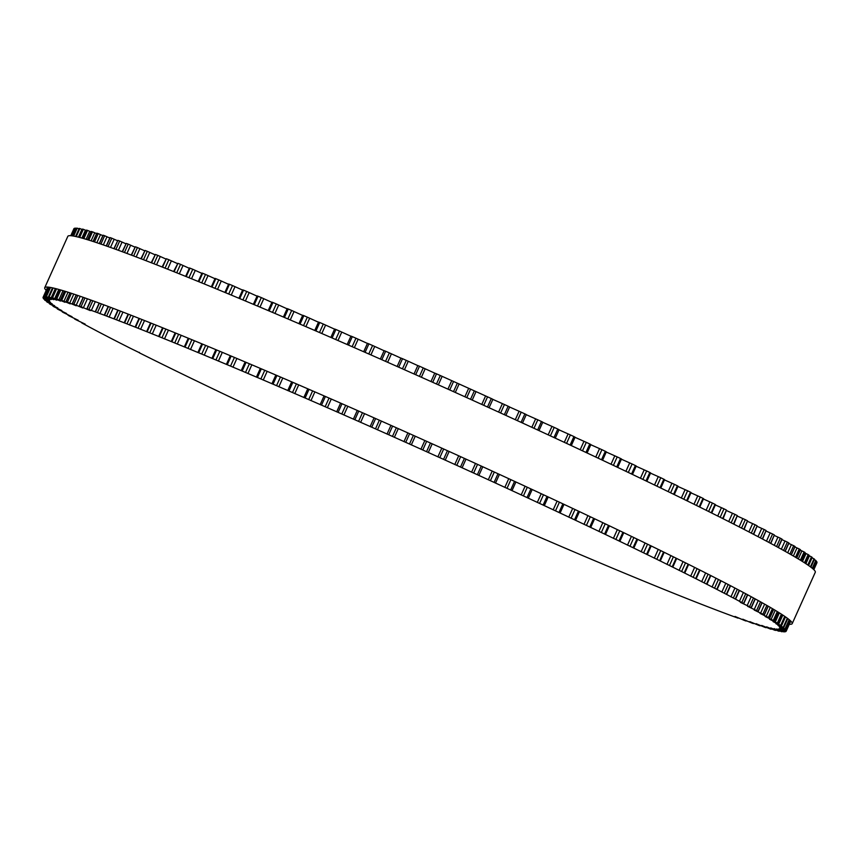 <?xml version="1.0" encoding="UTF-8"?>
<svg xmlns="http://www.w3.org/2000/svg" width="860" height="860" viewBox="0 0 860 860"><rect width="100%" height="100%" fill="white"/><g stroke="black" fill="none" stroke-linecap="round" stroke-linejoin="round"><path stroke-width="1.29" d="M139.32 352.664L130.483 348.343A407.35 16.351 24.2 0 1 128.065 347.117L119.798 342.914A407.35 16.351 24.2 0 1 117.519 341.742L109.736 337.733A407.35 16.351 24.2 0 1 107.597 336.625L100.319 332.82A407.35 16.351 24.2 0 1 98.319 331.777L91.558 328.187A407.35 16.351 24.2 0 1 89.709 327.208L83.474 323.844A407.35 16.351 24.2 0 1 81.786 322.919L85.151 324.113L76.088 319.791A407.35 16.351 24.2 0 1 74.551 318.931L78.239 320.264L69.423 316.039A407.35 16.351 24.2 0 1 68.037 315.254L72.036 316.716L63.468 312.599A407.35 16.351 24.2 0 1 62.253 311.89L66.553 313.491L58.265 309.482A407.35 16.351 24.2 0 1 57.211 308.837L61.823 310.578L53.804 306.687A407.35 16.351 24.2 0 1 52.922 306.117L57.846 307.998L50.106 304.225A407.35 16.351 24.2 0 1 49.396 303.731L54.631 305.752L47.171 302.107A407.35 16.351 24.2 0 1 46.633 301.677L52.18 303.849L45.01 300.323A407.35 16.351 24.2 0 1 44.645 299.968L50.503 302.279L43.634 298.882A407.35 16.351 24.2 0 1 43.43 298.613L49.6 301.054L43.032 297.786A407.35 16.351 24.2 0 1 43 297.592L49.471 300.183L43.204 297.044A407.35 16.351 24.2 0 1 43.355 296.926L50.127 299.656L44.161 296.657A407.35 16.351 24.2 0 1 44.483 296.614L51.557 299.484L45.903 296.625A407.35 16.351 24.2 0 1 46.397 296.657L53.761 299.656L48.418 296.937A407.35 16.351 24.2 0 1 49.074 297.055L56.728 300.194L51.707 297.603A407.35 16.351 24.2 0 1 52.535 297.796L60.469 301.065L55.749 298.613A407.35 16.351 24.2 0 1 56.749 298.893L64.951 302.29L60.555 299.989A407.35 16.351 24.2 0 1 61.716 300.333L70.187 303.86L66.102 301.699A407.35 16.351 24.2 0 1 67.424 302.118L76.153 305.773L72.38 303.752A407.35 16.351 24.2 0 1 73.863 304.246L82.85 308.02L79.378 306.138A407.35 16.351 24.2 0 1 81.023 306.708L90.246 310.6L87.086 308.858A407.35 16.351 24.2 0 1 88.881 309.503L95.481 311.911A407.35 16.351 24.2 0 1 97.427 312.631L104.544 315.276A407.35 16.351 24.2 0 1 106.629 316.071L114.262 318.963A407.35 16.351 24.2 0 1 116.487 319.823L124.603 322.952A407.35 16.351 24.2 0 1 126.979 323.876L135.568 327.241A407.35 16.351 24.2 0 1 138.062 328.23L147.114 331.81A407.35 16.351 24.2 0 1 149.737 332.863L159.218 336.668A407.35 16.351 24.2 0 1 161.97 337.776L171.86 341.785A407.35 16.351 24.2 0 1 174.73 342.957L185.018 347.16A407.35 16.351 24.2 0 1 187.985 348.386L198.649 352.793A407.35 16.351 24.2 0 1 201.734 354.062L212.743 358.652A407.35 16.351 24.2 0 1 215.924 359.974L227.266 364.726A407.35 16.351 24.2 0 1 230.523 366.102L242.176 371.015A407.35 16.351 24.2 0 1 245.519 372.434L257.441 377.508A407.35 16.351 24.2 0 1 260.87 378.959L273.05 384.173A407.35 16.351 24.2 0 1 276.544 385.667L288.949 391.01A407.35 16.351 24.2 0 1 292.507 392.547L305.117 397.997A407.35 16.351 24.2 0 1 308.719 399.567L321.511 405.135A407.35 16.351 24.2 0 1 325.166 406.726L338.109 412.392A407.35 16.351 24.2 0 1 341.796 414.004L354.858 419.755A407.35 16.351 24.2 0 1 358.577 421.389L371.735 427.205A407.35 16.351 24.2 0 1 375.487 428.871L388.709 434.741A407.35 16.351 24.2 0 1 392.461 436.418L405.726 442.341A407.35 16.351 24.2 0 1 409.5 444.029L422.765 449.984A407.35 16.351 24.2 0 1 426.538 451.683L439.793 457.66A407.35 16.351 24.2 0 1 443.556 459.358L456.767 465.346A407.35 16.351 24.2 0 1 460.508 467.044L473.645 473.032A407.35 16.351 24.2 0 1 477.364 474.72L490.404 480.697A407.35 16.351 24.2 0 1 494.091 482.385L507.013 488.329A407.35 16.351 24.2 0 1 510.657 490.006L523.417 495.908A407.35 16.351 24.2 0 1 527.008 497.575L539.586 503.423A407.35 16.351 24.2 0 1 543.133 505.067L555.506 510.851A407.35 16.351 24.2 0 1 558.978 512.485L571.126 518.193A407.35 16.351 24.2 0 1 574.534 519.795L586.413 525.406A407.35 16.351 24.2 0 1 589.745 526.986L601.333 532.501A407.35 16.351 24.2 0 1 604.58 534.049L615.867 539.446A407.35 16.351 24.2 0 1 619.028 540.962L629.982 546.24A407.35 16.351 24.2 0 1 633.046 547.712L643.635 552.862A407.35 16.351 24.2 0 1 646.591 554.291L656.814 559.29A407.35 16.351 24.2 0 1 659.663 560.688L669.478 565.514A407.35 16.351 24.2 0 1 672.208 566.869L681.614 571.534A407.35 16.351 24.2 0 1 684.216 572.835L693.182 577.329A407.35 16.351 24.2 0 1 695.665 578.576L704.168 582.886A407.35 16.351 24.2 0 1 706.511 584.08L714.542 588.197A407.35 16.351 24.2 0 1 716.756 589.326L724.281 593.239A407.35 16.351 24.2 0 1 726.356 594.314L733.376 598.012A407.35 16.351 24.2 0 1 735.3 599.033L741.804 602.505A407.35 16.351 24.2 0 1 743.567 603.462L740.352 602.333L749.533 606.708A407.35 16.351 24.2 0 1 751.156 607.59L747.63 606.332L756.563 610.611A407.35 16.351 24.2 0 1 758.025 611.428L754.188 610.03L762.874 614.201A407.35 16.351 24.2 0 1 764.174 614.954L760.025 613.416L768.453 617.48A407.35 16.351 24.2 0 1 769.592 618.157L765.131 616.491L773.29 620.436A407.35 16.351 24.2 0 1 774.258 621.049L769.485 619.232L777.365 623.059A407.35 16.351 24.2 0 1 778.171 623.597L773.086 621.64L780.687 625.36A407.35 16.351 24.2 0 1 781.321 625.822L775.924 623.726L783.234 627.316A407.35 16.351 24.2 0 1 783.696 627.703L777.988 625.467L785.008 628.929A407.35 16.351 24.2 0 1 785.298 629.23L779.278 626.854L785.997 630.187A407.35 16.351 24.2 0 1 786.115 630.423L779.794 627.908L786.212 631.111A407.35 16.351 24.2 0 1 786.169 631.229A407.35 16.351 24.2 0 1 786.158 631.261L779.525 628.606L785.642 631.67A407.35 16.351 24.2 0 1 785.416 631.756L778.493 628.95L784.298 631.885A407.35 16.351 24.2 0 1 783.89 631.885L776.677 628.95L782.17 631.745A407.35 16.351 24.2 0 1 781.589 631.67L774.086 628.606L779.267 631.261A407.35 16.351 24.2 0 1 778.526 631.1L770.732 627.897L775.602 630.412A407.35 16.351 24.2 0 1 774.688 630.187L766.615 626.843L771.173 629.219A407.35 16.351 24.2 0 1 770.098 628.918L761.756 625.446L766.002 627.682A407.35 16.351 24.2 0 1 764.755 627.295L756.144 623.704L760.079 625.8A407.35 16.351 24.2 0 1 758.681 625.338L749.812 621.63L753.446 623.586A407.35 16.351 24.2 0 1 751.876 623.048L742.771 619.211L746.082 621.028A407.35 16.351 24.2 0 1 744.362 620.415L735.02 616.459L738.041 618.136A407.35 16.351 24.2 0 1 736.16 617.458L729.301 614.921A407.35 16.351 24.2 0 1 727.28 614.169L719.917 611.395A407.35 16.351 24.2 0 1 717.745 610.578L709.876 607.558A407.35 16.351 24.2 0 1 707.576 606.676L699.223 603.419A407.35 16.351 24.2 0 1 696.783 602.473L687.968 598.99A407.35 16.351 24.2 0 1 685.399 597.969L676.143 594.282A407.35 16.351 24.2 0 1 673.445 593.196L663.759 589.293A407.35 16.351 24.2 0 1 660.953 588.154L650.859 584.037A407.35 16.351 24.2 0 1 647.935 582.843L637.453 578.533A407.35 16.351 24.2 0 1 634.433 577.286L623.586 572.792A407.35 16.351 24.2 0 1 620.458 571.491L609.278 566.826A407.35 16.351 24.2 0 1 606.063 565.471L594.561 560.634A407.35 16.351 24.2 0 1 591.25 559.236L579.468 554.249A407.35 16.351 24.2 0 1 576.082 552.808L564.02 547.669A407.35 16.351 24.2 0 1 560.57 546.186L548.261 540.908A407.35 16.351 24.2 0 1 544.745 539.392L532.232 533.995A407.35 16.351 24.2 0 1 528.653 532.447L515.946 526.933A407.35 16.351 24.2 0 1 512.313 525.352L499.445 519.741A407.35 16.351 24.2 0 1 495.768 518.129L482.772 512.431A407.35 16.351 24.2 0 1 479.063 510.797L465.948 505.013A407.35 16.351 24.2 0 1 462.218 503.358L449.017 497.521A407.35 16.351 24.2 0 1 445.265 495.844L432.021 489.953A407.35 16.351 24.2 0 1 428.258 488.265L414.982 482.32A407.35 16.351 24.2 0 1 411.209 480.632L397.943 474.666A407.35 16.351 24.2 0 1 394.181 472.968L380.937 466.98A407.35 16.351 24.2 0 1 377.196 465.281L364.006 459.294A407.35 16.351 24.2 0 1 360.275 457.595L347.182 451.618A407.35 16.351 24.2 0 1 343.484 449.92L330.498 443.964A407.35 16.351 24.2 0 1 326.832 442.276L313.997 436.353A407.35 16.351 24.2 0 1 310.374 434.687L297.7 428.807A407.35 16.351 24.2 0 1 294.131 427.151L281.65 421.335A407.35 16.351 24.2 0 1 278.135 419.691L265.88 413.95A407.35 16.351 24.2 0 1 262.44 412.327L250.421 406.673A407.35 16.351 24.2 0 1 247.056 405.071L235.307 399.513A407.35 16.351 24.2 0 1 232.017 397.943L220.579 392.493A407.35 16.351 24.2 0 1 217.376 390.956L206.25 385.613A407.35 16.351 24.2 0 1 203.143 384.119L192.361 378.916A407.35 16.351 24.2 0 1 189.35 377.454L178.945 372.391A407.35 16.351 24.2 0 1 176.042 370.972L166.012 366.048A407.35 16.351 24.2 0 1 163.228 364.683L153.618 359.921A407.35 16.351 24.2 0 1 150.941 358.598L141.76 354.019A407.35 16.351 24.2 0 1 139.213 352.74L139.438 352.396M73.992 228.545L70.778 235.704L73.992 228.545A407.35 16.351 24.2 0 1 74.143 228.427L74.734 228.631M74.949 228.158L71.531 235.769L74.949 228.147A407.35 16.351 24.2 0 1 75.271 228.115L76.475 228.577M76.68 228.115L73.132 235.995L76.691 228.115A407.35 16.351 24.2 0 1 77.185 228.158L78.98 228.878M75.572 236.468L79.206 228.427A407.35 16.351 24.2 0 1 79.862 228.545L82.248 229.545M82.474 229.125L82.495 229.093A407.35 16.351 24.2 0 1 83.323 229.287L86.279 230.555M86.527 230.147L86.537 230.114A407.35 16.351 24.2 0 1 87.537 230.383L91.052 231.91M87.623 239.746L91.343 231.48A407.35 16.351 24.2 0 1 92.504 231.824L96.578 233.608M96.868 233.232L96.89 233.189A407.35 16.351 24.2 0 1 98.212 233.608L102.834 235.64M103.146 235.296L103.168 235.242A407.35 16.351 24.2 0 1 104.651 235.737L109.8 238.016M110.144 237.693L110.166 237.629A407.35 16.351 24.2 0 1 111.811 238.209L117.465 240.714M113.907 248.658L117.874 240.359A407.35 16.351 24.2 0 1 119.669 241.004L125.829 243.745M122.249 251.7L126.269 243.401A407.35 16.351 24.2 0 1 128.215 244.122L134.848 247.089M131.268 255.065L135.332 246.777A407.35 16.351 24.2 0 1 137.417 247.562L144.523 250.744M140.932 258.742L145.05 250.453A407.35 16.351 24.2 0 1 147.275 251.314L154.832 254.7M151.22 262.719L155.391 254.442A407.35 16.351 24.2 0 1 157.767 255.366L165.744 258.946M162.131 266.987L166.356 258.731A407.35 16.351 24.2 0 1 168.85 259.72L177.235 263.482M173.612 271.545L177.902 263.31A407.35 16.351 24.2 0 1 180.525 264.353L189.297 268.298M185.663 276.382L189.436 267.965L190.006 268.159A407.35 16.351 24.2 0 1 192.758 269.266L201.885 273.383M198.241 281.478L202.025 273.061L202.648 273.276A407.35 16.351 24.2 0 1 205.518 274.447L214.978 278.715M211.334 286.832L215.118 278.414L215.806 278.661A407.35 16.351 24.2 0 1 218.773 279.876L228.556 284.294M224.901 292.432L228.685 284.015L229.437 284.284A407.35 16.351 24.2 0 1 232.523 285.552L242.595 290.11M242.982 290.013L243.53 290.142A407.35 16.351 24.2 0 1 246.712 291.465L257.043 296.141M257.387 296.044L258.054 296.227A407.35 16.351 24.2 0 1 261.311 297.592L271.9 302.376M272.19 302.279L272.964 302.516A407.35 16.351 24.2 0 1 276.307 303.935L287.1 308.815M287.348 308.719L288.229 308.998A407.35 16.351 24.2 0 1 291.658 310.46L302.645 315.437M302.849 315.33L303.838 315.663A407.35 16.351 24.2 0 1 307.332 317.168L318.479 322.221M318.641 322.124L319.737 322.5A407.35 16.351 24.2 0 1 323.296 324.037L334.572 329.154M334.701 329.068L335.905 329.498A407.35 16.351 24.2 0 1 339.506 331.057L350.901 336.228M350.998 336.142L352.299 336.625A407.35 16.351 24.2 0 1 355.954 338.216L367.424 343.419M363.715 351.751L367.467 343.323L368.897 343.882A407.35 16.351 24.2 0 1 372.584 345.494L384.097 350.729M380.378 359.071L384.14 350.654L385.645 351.245A407.35 16.351 24.2 0 1 389.365 352.89L400.91 358.125M400.932 358.072L397.148 366.489L400.932 358.072L402.523 358.706A407.35 16.351 24.2 0 1 406.275 360.362L417.799 365.608M417.82 365.575L414.036 373.982L417.82 365.575L419.497 366.231A407.35 16.351 24.2 0 1 423.249 367.908L434.752 373.143M434.762 373.132L430.978 381.539L434.762 373.132L436.514 373.831A407.35 16.351 24.2 0 1 440.288 375.519L453.553 381.474A407.35 16.351 24.2 0 1 457.327 383.173L470.581 389.15A407.35 16.351 24.2 0 1 474.344 390.848L487.555 396.836A407.35 16.351 24.2 0 1 491.296 398.535L492.877 399.33L489.082 407.737L492.877 399.33M492.855 399.373L504.433 404.522A407.35 16.351 24.2 0 1 508.152 406.221L509.647 406.973L505.852 415.38M509.625 407.038L521.192 412.187A407.35 16.351 24.2 0 1 524.88 413.875L526.298 414.595L522.482 423.002L526.298 414.595M526.255 414.692L537.801 419.82A407.35 16.351 24.2 0 1 541.445 421.497L542.778 422.185L538.951 430.581M542.725 422.292L554.205 427.398A407.35 16.351 24.2 0 1 557.796 429.065L558.978 429.71M559 429.849L570.374 434.913A407.35 16.351 24.2 0 1 573.921 436.568L574.996 437.16M575.028 437.331L586.294 442.352A407.35 16.351 24.2 0 1 589.766 443.975L590.745 444.523M590.798 444.727L601.914 449.683A407.35 16.351 24.2 0 1 605.322 451.285L606.343 451.833L602.559 460.25M606.257 452.027L617.2 456.907A407.35 16.351 24.2 0 1 620.533 458.477L621.479 458.982L617.695 467.41M621.382 459.197L632.121 463.991A407.35 16.351 24.2 0 1 635.368 465.539L636.25 466.012L632.466 474.43M636.142 466.249L646.655 470.947A407.35 16.351 24.2 0 1 649.816 472.462L650.622 472.892L646.838 481.32M650.515 473.15L660.77 477.73A407.35 16.351 24.2 0 1 663.834 479.213L664.576 479.611L660.792 488.039M664.447 479.891L674.423 484.352A407.35 16.351 24.2 0 1 677.379 485.792L678.056 486.158L674.272 494.575M677.927 486.448L687.602 490.781A407.35 16.351 24.2 0 1 690.451 492.178L691.064 492.522L687.28 500.939M690.924 492.823L700.266 497.015A407.35 16.351 24.2 0 1 702.996 498.359L703.555 498.671L699.771 507.088M703.405 498.993L712.403 503.035A407.35 16.351 24.2 0 1 715.004 504.336L715.499 504.616L711.725 513.022M715.348 504.949L723.97 508.83A407.35 16.351 24.2 0 1 726.453 510.077L723.109 518.731M726.732 510.679L734.956 514.377A407.35 16.351 24.2 0 1 737.299 515.57L733.913 524.202M737.525 516.172L745.33 519.687A407.35 16.351 24.2 0 1 747.544 520.827L744.104 529.416M747.705 521.407L755.069 524.729A407.35 16.351 24.2 0 1 757.144 525.815L753.661 534.372M757.251 526.385L764.164 529.502A407.35 16.351 24.2 0 1 766.088 530.523L762.573 539.059M766.153 531.082L772.592 533.995A407.35 16.351 24.2 0 1 774.355 534.952L770.807 543.445M774.376 535.5L780.321 538.199A407.35 16.351 24.2 0 1 781.944 539.091L781.912 539.155M781.923 539.629L787.351 542.101A407.35 16.351 24.2 0 1 788.813 542.918L788.781 542.982M788.76 543.445L793.662 545.692A407.35 16.351 24.2 0 1 794.962 546.444L794.941 546.498M794.876 546.96L799.241 548.97A407.35 16.351 24.2 0 1 800.38 549.658L800.359 549.701M800.262 550.163L804.078 551.926A407.35 16.351 24.2 0 1 805.046 552.539L805.024 552.582M804.906 553.034L808.153 554.56A407.35 16.351 24.2 0 1 808.959 555.098L808.938 555.13M808.798 555.582L811.475 556.85A407.35 16.351 24.2 0 1 812.109 557.312L808.454 565.428M811.926 557.796L814.022 558.807A407.35 16.351 24.2 0 1 814.484 559.193L810.894 567.181M814.291 559.666L815.796 560.419A407.35 16.351 24.2 0 1 816.086 560.731L812.571 568.524L816.086 560.741M815.871 561.204L816.785 561.688A407.35 16.351 24.2 0 1 816.903 561.913L813.549 569.384L816.903 561.924M816.688 562.408L817 562.601A407.35 16.351 24.2 0 1 816.957 562.72L813.839 569.664L817 562.601M46.214 290.347A409.736 16.448 24.2 0 1 44.731 287.713A409.736 16.448 24.2 0 1 425.206 440.675A409.736 16.448 24.2 0 1 792.2 623.64A409.736 16.448 24.2 0 1 789.297 624.274M792.2 623.64L815.291 572.265A409.736 16.448 -155.8 0 0 448.296 389.3A409.736 16.448 -155.8 0 0 67.822 236.339L44.731 287.713M47.687 287.079L43.204 297.044L47.687 287.079M74.143 228.427L70.864 235.704M47.773 287.089L43.355 296.926M48.44 287.154L44.161 296.657L48.44 287.154M75.271 228.115L71.81 235.801M48.719 287.186L44.483 296.614M50.052 287.38L45.903 296.625L50.041 287.38M77.185 228.158L73.616 236.081M50.525 287.466L46.397 296.657M79.206 228.427L75.594 236.478M52.503 287.853L48.418 296.937M79.862 228.545L76.239 236.618M53.148 288.003L49.074 297.055M81.926 229.405L78.443 237.145M55.352 288.53L51.138 297.904M82.495 229.093L78.83 237.242M55.739 288.627L51.707 297.603M83.323 229.287L79.647 237.457M56.556 288.831L52.535 297.796M85.452 230.179L81.904 238.07M58.813 289.444L54.664 298.689M86.537 230.114L82.85 238.327M59.759 289.712L55.749 298.613M87.537 230.383L83.839 238.618M60.748 289.992L56.749 298.893M89.719 231.308L86.129 239.295M63.038 290.669L58.931 299.807M64.532 291.121L60.555 299.989M92.504 231.824L88.784 240.101M65.693 291.486L61.716 300.333M94.751 232.78L91.117 240.843M68.026 292.217L63.962 301.279M96.89 233.189L93.159 241.499M70.069 292.873L66.102 301.699M98.212 233.608L94.482 241.929M71.391 293.303L67.424 302.118M100.502 234.587L96.857 242.713M73.767 294.088L69.714 303.096M103.168 235.242L99.427 243.573M76.336 294.958L72.38 303.752M104.651 235.737L100.91 244.079M77.819 295.464L73.863 304.246M106.995 236.747L103.318 244.906M80.227 296.291L76.207 305.246M110.166 237.629L106.414 245.992M83.323 297.366L79.378 306.138M111.811 238.209L108.048 246.562M84.957 297.947L81.023 306.708M114.186 239.23L110.499 247.433M87.408 298.818L83.398 307.74M117.874 240.359L114.111 248.733M91.02 300.108L87.086 308.858M119.669 241.004L115.906 249.378M92.816 300.763L88.881 309.503M122.088 242.047L118.379 250.281M95.288 301.666L91.3 310.557M126.269 243.401L122.496 251.797M99.405 303.171L95.481 311.911M128.215 244.122L124.442 252.517M101.351 303.892L97.427 312.631M130.655 245.186L126.947 253.442M103.856 304.827L99.868 313.696M135.332 246.777L131.548 255.173M108.457 306.558L104.544 315.276M137.417 247.562L133.644 255.968M110.553 307.342L106.629 316.071M139.89 248.648L136.17 256.925M113.079 308.299L109.102 317.157M145.05 250.453L141.266 258.871M118.175 310.245L114.262 318.963M147.275 251.314L143.502 259.731M120.411 311.105L116.487 319.823M149.769 252.41L146.039 260.709M122.948 312.083L118.981 320.92M155.391 254.442L151.607 262.87M128.516 314.244L124.603 322.952M157.767 255.366L153.983 263.794M130.892 315.168L126.979 323.876M160.272 256.484L156.541 264.794M133.451 316.168L129.484 324.983M166.356 258.731L162.561 267.159M139.471 318.544L135.568 327.241M168.85 259.72L165.066 268.148M141.975 319.533L138.062 328.23M171.376 260.838L167.625 269.169M144.534 320.543L140.588 329.348M177.902 263.31L174.107 271.738M151.016 323.123L147.114 331.81M180.525 264.353L176.73 272.792M153.639 324.177L149.737 332.863M183.051 265.482L179.299 273.824M156.208 325.198L152.263 333.992M190.006 268.159L186.212 276.598M163.12 327.983L159.218 336.668M192.758 269.266L188.963 277.715M165.873 329.09L161.97 337.776M195.274 270.405L191.522 278.748M168.431 330.132L164.486 338.904M202.648 273.276L198.853 281.725M175.762 333.11L171.86 341.785M205.518 274.447L201.713 282.897M178.622 334.271L174.73 342.957M208.034 275.587L204.272 283.94M181.18 335.314L177.246 344.086M215.806 278.661L212.001 287.111M188.91 338.485L185.018 347.16M218.773 279.876L214.978 288.337M191.887 339.711L187.985 348.386M221.278 281.016L217.526 289.379M194.435 340.764L190.49 349.525M229.437 284.284L225.642 292.733M202.551 344.118L198.649 352.793M232.523 285.552L228.717 294.012M205.626 345.397L201.734 354.062M235.006 286.692L231.243 295.066M208.152 346.44L204.218 355.202M243.53 290.142L239.736 298.603M216.645 349.977L212.743 358.652M246.712 291.465L242.907 299.925M219.816 351.31L215.924 359.974M249.174 292.594L245.412 300.978M222.321 352.353L218.386 361.103M258.054 296.227L254.248 304.687M231.157 356.062L227.266 364.726M261.311 297.592L257.516 306.052M234.425 357.438L230.523 366.102M263.751 298.721L259.989 307.095M236.898 358.48L232.963 367.231M272.964 302.516L269.159 310.976M246.067 362.35L242.176 371.015M276.307 303.935L272.502 312.395M249.411 363.769L245.519 372.434M278.715 305.042L274.942 313.427M251.851 364.812L247.927 373.552M288.229 308.998L284.434 317.469M261.343 368.843L257.441 377.508M291.658 310.46L287.853 318.92M264.762 370.305L260.87 378.959M294.023 311.567L290.261 319.952M267.17 371.327L263.235 380.066M303.838 315.663L300.033 324.134M276.942 375.519L273.05 384.173M307.332 317.168L303.526 325.628M280.435 377.013L276.544 385.667M309.654 318.254L305.88 326.649M282.789 378.024L278.866 386.763M319.737 322.5L315.932 330.971M292.841 382.356L288.949 391.01M323.296 324.037L319.49 332.508M296.399 383.882L292.507 392.547M325.575 325.112L321.801 333.508M298.71 384.882L294.786 393.622M335.905 329.498L332.1 337.969M309.009 389.344L305.117 397.997M339.506 331.057L335.701 339.528M312.61 390.913L308.719 399.567M341.742 332.121L337.969 340.517M314.878 391.891L310.954 400.62M352.299 336.625L348.493 345.096M325.402 396.481L321.511 405.135M355.954 338.216L352.148 346.688M329.058 398.072L325.166 406.726M358.125 339.259L354.352 347.655M331.261 399.04L327.337 407.758M336.679 411.832L340.592 403.114L336.722 411.832M368.897 343.882L365.081 352.353M341.99 403.738L338.109 412.392M372.584 345.494L368.779 353.976M345.688 405.35L341.796 414.004M374.691 346.515L370.918 354.911M347.827 406.296L343.903 415.014M357.287 410.456L353.374 419.153L357.265 410.446M385.645 351.245L381.84 359.716M358.749 411.101L354.858 419.755M389.365 352.89L385.56 361.361M362.469 412.736L358.577 421.389M391.418 353.868L387.634 362.275M364.543 413.66L360.63 422.378M374.079 417.874L370.165 426.571M402.523 358.706L398.717 367.177M375.627 418.551L371.735 427.205M406.275 360.362L402.458 368.832M379.367 420.217L375.487 428.871M408.242 361.318L404.469 369.725M381.378 421.11L377.454 429.828M390.956 425.367L387.043 434.074L390.945 425.356M419.497 366.231L415.681 374.713M392.59 426.087L388.709 434.741M423.249 367.908L419.443 376.39M396.352 427.764L392.461 436.418M425.152 368.843L421.378 377.25M398.287 428.624L394.364 437.353M403.974 441.642L407.887 432.913L403.974 441.631M436.514 373.831L432.709 382.313M409.618 433.687L405.726 442.341M440.288 375.519L436.471 384.001M413.38 435.375L409.5 444.029M442.104 376.422L438.331 384.829M415.24 436.203L411.316 444.932M451.715 380.733L447.942 389.139M424.851 440.524L420.927 449.242M453.553 381.474L449.748 389.956M426.657 441.331L422.765 449.984M457.327 383.173L453.521 391.644M430.43 443.029L426.538 451.683M459.068 384.044L455.295 392.45M432.204 443.825L428.28 452.543M468.668 388.365L464.894 396.772M441.803 448.157L437.88 456.875M470.581 389.15L466.776 397.621M443.685 449.006L439.793 457.66M474.344 390.848L470.527 399.319M447.437 450.704L443.556 459.358M472.226 400.094L475.999 391.676L472.215 400.094M449.124 451.468L445.211 460.186L449.135 451.468M485.567 396.019L481.793 404.426M458.702 455.8L454.779 464.529M487.555 396.836L483.75 405.318M460.659 456.692L456.767 465.346M491.296 398.535L487.491 407.017M464.4 458.391L460.508 467.044M465.991 459.122L462.078 467.829L466.002 459.122M502.38 403.673L498.606 412.069M475.515 463.454L471.592 472.172M504.433 404.522L500.627 412.993M477.536 464.378L473.645 473.032M508.152 406.221L504.347 414.692M481.256 466.077L477.364 474.72M482.761 466.765L478.848 475.462L482.783 466.765M519.074 411.306L515.301 419.702M492.21 471.087L488.286 479.805M521.192 412.187L517.387 420.658M494.296 472.043L490.404 480.697M524.88 413.875L521.074 422.357M497.983 473.731L494.091 482.385M499.391 474.387L495.489 483.083M535.619 418.906L531.835 427.302M508.744 478.687L504.831 487.405M537.801 419.82L533.985 428.291M510.894 479.676L507.013 488.329M541.445 421.497L537.629 429.978M514.538 481.353L510.657 490.006M515.86 481.965L511.947 490.651M551.959 426.452L548.185 434.848M525.094 486.233L521.171 494.962M554.205 427.398L550.389 435.869M527.298 487.254L523.417 495.908M557.796 429.065L553.99 437.536M530.899 488.921L527.008 497.575M568.084 433.935L564.311 442.341M541.219 493.715L537.296 502.444M570.374 434.913L566.568 443.384M543.477 494.769L539.586 503.423M573.921 436.568L570.115 445.039M547.024 496.413L543.133 505.067M583.962 441.341L580.188 449.737M557.097 501.122L553.173 509.851M586.294 442.352L582.489 450.812M559.398 502.197L555.506 510.851M589.766 443.975L585.961 452.446M562.87 503.831L558.978 512.485M599.528 448.651L595.765 457.047M572.674 508.432L568.739 517.161M601.914 449.683L598.108 458.154M575.017 509.529L571.126 518.193M605.322 451.285L601.516 459.756M578.425 511.13L574.534 519.795M614.782 455.854L611.019 464.239M587.928 515.624L583.994 524.363M617.2 456.907L613.395 465.367M590.304 516.752L586.413 525.406M620.533 458.477L616.728 466.948M593.636 518.322L589.745 526.986M629.681 462.927L625.908 471.312M602.817 522.687L598.893 531.437M632.121 463.991L628.316 472.462M605.225 523.837L601.333 532.501M635.368 465.539L631.573 474.01M608.482 525.385L604.58 534.049M644.194 469.861L640.42 478.235M617.329 529.62L613.406 538.371M646.655 470.947L642.861 479.407M619.77 530.781L615.867 539.446M649.816 472.462L646.01 480.923M622.919 532.297L619.028 540.962M658.276 476.633L654.514 485.008M631.423 536.382L627.488 545.143M660.77 477.73L656.965 486.19M633.874 537.575L629.982 546.24M663.834 479.213L660.029 487.663M636.938 539.048L633.046 547.712M671.918 483.245L668.166 491.608M645.075 542.982L641.13 551.744M674.423 484.352L670.628 492.801M647.537 544.187L643.635 552.862M677.379 485.792L673.584 494.242M650.493 545.627L646.591 554.291M685.087 489.662L681.335 498.026M658.244 549.4L654.299 558.172M687.602 490.781L683.808 499.23M660.716 550.615L656.814 559.29M690.451 492.178L686.656 500.627M663.565 552.002L659.663 560.688M697.75 495.887L693.999 504.239M670.908 555.614L666.962 564.396M700.266 497.015L696.471 505.454M673.38 556.839L669.478 565.514M702.996 498.359L699.201 506.809M676.111 558.183L672.208 566.869M709.876 501.896L706.135 510.238M683.044 561.623L679.088 570.406M712.403 503.035L708.608 511.474M685.517 562.849L681.614 571.534M715.004 504.336L711.22 512.775M688.129 564.149L684.216 572.835M721.454 507.69L717.713 516.021M694.622 567.396L690.666 576.189M723.97 508.83L720.186 517.258M697.095 568.643L693.182 577.329M726.453 510.077L722.658 518.505M699.567 569.89L695.665 578.576M732.451 513.237L728.71 521.558M705.619 572.943L701.663 581.747M734.956 514.377L731.172 522.805M708.081 574.19L704.168 582.886M737.299 515.57L733.515 523.998M710.424 575.383L706.511 584.08M742.846 518.548L739.105 526.857M716.014 578.232L712.058 587.058M745.33 519.687L741.546 528.104M718.455 579.489L714.542 588.197M747.544 520.827L743.76 529.244M720.669 580.618L716.756 589.326M752.607 523.6L748.877 531.888M725.786 583.263L721.82 592.11M755.069 524.729L751.296 533.135M728.205 584.52L724.281 593.239M757.144 525.815L753.36 534.221M730.269 585.596L726.356 594.314M761.724 528.384L758.004 536.651M734.913 588.025L730.936 596.883M764.164 529.502L760.39 537.909M737.299 589.283L733.376 598.012M766.088 530.523L762.315 538.919M739.224 590.293L735.3 599.033M770.184 532.877L766.475 541.134M743.384 592.508L739.396 601.387M772.592 533.995L768.818 542.38M745.727 593.765L741.804 602.505M774.355 534.952L770.592 543.337M747.501 594.712L743.567 603.462M777.956 537.091L774.258 545.315M751.167 596.689L747.168 605.601M780.321 538.199L776.558 546.573M753.467 597.947L749.533 606.708M781.944 539.091L778.182 547.454M755.091 598.829L751.156 607.59M785.019 541.005L781.342 549.196M758.251 600.581L754.231 609.514M787.351 542.101L783.6 550.454M760.509 601.828L756.563 610.611M788.813 542.918L785.062 551.271M761.971 602.645L758.025 611.428M791.383 544.616L787.717 552.765M764.626 604.15L760.595 613.126M793.662 545.692L789.921 554.023M766.83 605.408L762.874 614.201M794.962 546.444L791.221 554.764M768.13 606.149L764.174 614.954M797.016 547.917L793.371 556.011M770.28 607.396L766.228 616.416M799.241 548.97L795.511 557.269M772.42 608.654L768.453 617.48M800.38 549.658L796.65 557.946M773.559 609.321L769.592 618.157M801.896 550.894L798.295 558.925M775.204 610.31L771.108 619.393M804.078 551.926L800.37 560.193M777.279 611.567L773.29 620.436M805.046 552.539L801.337 560.784M778.246 612.169L774.258 621.049M806.046 553.539L802.466 561.494M779.375 612.879L775.258 622.049M808.153 554.56L804.466 562.762M781.375 614.147L777.365 623.059M808.959 555.098L805.272 563.289M782.181 614.663L778.171 623.597M809.421 555.861L805.906 563.698M782.815 615.083L778.633 624.371M811.475 556.85L807.82 564.988M784.728 616.362L780.687 625.36M785.363 616.803L781.321 625.822M812.044 557.839L808.593 565.514M785.503 616.899L781.256 626.349M814.022 558.807L810.421 566.826M787.33 618.211L783.234 627.316M783.707 627.714L787.814 618.576L783.696 627.703M815.796 560.419L812.27 568.266M789.179 619.651L785.008 628.929M789.48 619.909L785.298 629.23L789.491 619.909M816.785 561.688L813.388 569.245M790.297 620.619L785.997 630.187M790.458 620.769L786.115 630.423L790.458 620.769M790.738 621.038L786.212 631.111M52.481 287.853L48.397 296.937M82.453 229.093L78.787 237.231M55.696 288.616L51.664 297.603M86.473 230.104L82.786 238.317M59.695 289.691L55.685 298.613M91.257 231.469L87.548 239.725M64.457 291.099L60.469 299.968M96.771 233.167L93.052 241.456M69.961 292.841L65.984 301.677M103.028 235.21L99.287 243.53M76.196 294.905L72.24 303.72M109.994 237.586L106.242 245.928M83.151 297.313L79.206 306.096M90.816 300.033L86.871 308.804M99.158 303.085L95.223 311.836M108.177 306.45L104.243 315.19M117.841 310.116L113.918 318.856M128.129 314.094L124.206 322.833M139.041 318.372L135.117 327.09M150.522 322.93L146.608 331.648M162.572 327.757L158.649 336.475M175.15 332.852L171.237 341.57M188.243 338.216L184.33 346.924M201.81 343.806L197.897 352.514M242.713 289.841L238.929 298.259M215.838 349.644L211.925 358.351M257.161 295.894L253.377 304.311M230.286 355.696L226.374 364.404M271.997 302.15L268.212 310.578M245.121 361.952L241.208 370.66M287.197 308.611L283.413 317.028M260.322 368.413L256.409 377.121M302.72 315.244L298.936 323.672M275.845 375.046L271.932 383.754M318.544 322.048L314.76 330.466M291.669 381.851L287.756 390.558M334.637 329.004L330.853 337.421M307.762 388.806L303.849 397.513M350.955 336.099L347.171 344.516M324.08 395.901L320.167 404.608M367.467 343.323L363.683 351.74M384.14 350.654L380.356 359.061M374.057 417.863L370.144 426.581M509.647 406.973L505.873 415.391M499.423 474.397L495.51 483.105M542.778 422.185L538.994 430.602M515.903 481.976L511.99 490.694M559.054 429.721L555.27 438.138M532.179 489.512L528.266 498.219M575.093 437.181L571.309 445.598M548.218 496.972L544.305 505.68M590.874 444.555L587.09 452.973M563.999 504.358L560.086 513.054M579.468 511.625L575.555 520.332M594.604 518.784L590.691 527.492M609.375 525.815L605.462 534.522M623.747 532.695L619.834 541.402M637.701 539.413L633.788 548.121M651.181 545.96L647.268 554.668M664.189 552.313L660.276 561.021M676.68 558.462L672.767 567.181M688.634 564.407L684.711 573.125M700.018 570.115L696.105 578.834M710.822 575.587L706.899 584.305M721.013 580.801L717.089 589.53M730.57 585.757L726.646 594.496M739.482 590.433L735.547 599.183M747.716 594.83L743.782 603.591M782.105 539.198L778.354 547.551M755.263 598.936L751.317 607.708M788.953 543.015L785.201 551.346M762.111 602.731L758.165 611.524M795.07 546.53L791.329 554.829M768.238 606.214L764.282 615.029M800.456 549.723L796.736 558M773.645 609.375L769.668 618.222M805.1 552.593L801.402 560.827M778.311 612.212L774.312 621.092M808.991 555.13L805.315 563.311M782.224 614.696L778.203 623.64M812.13 557.334L808.486 565.45M785.395 616.824L781.342 625.843M814.495 559.204L810.905 567.192M790.749 621.049L786.169 631.229"/></g></svg>
